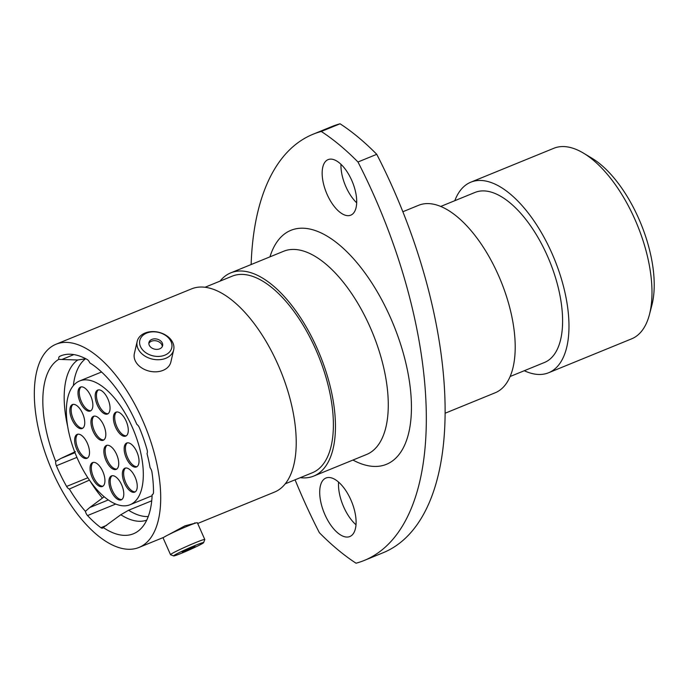 <?xml version="1.0" encoding="UTF-8"?>
<svg xmlns="http://www.w3.org/2000/svg" width="687" height="687" viewBox="0 0 687 687"><rect width="100%" height="100%" fill="white"/><g stroke="black" fill="none" stroke-linecap="round" stroke-linejoin="round"><path stroke-width="1.03" d="M73.853 354.595L61.873 359.49L58.747 359.344A4.981 2.336 67.8 0 1 59.632 356.364A97.193 45.617 -112.2 0 1 60.765 355.857A97.193 45.617 -112.2 0 1 87.189 359.499A4.981 2.336 67.8 0 1 89.757 362.762A4.981 2.336 67.8 0 1 89.808 362.882A94.978 44.578 -112.2 0 1 136.464 423.527A94.978 44.578 -112.2 0 1 136.85 424.411A4.981 2.336 67.8 0 1 139.341 427.623A4.981 2.336 67.8 0 1 139.452 427.872A97.193 45.617 -112.2 0 1 147.07 449.745A4.981 2.336 67.8 0 1 147.018 453.609A94.978 44.578 -112.2 0 1 150.101 467.735A4.981 2.336 67.8 0 1 151.209 469.633A4.981 2.336 67.8 0 1 151.956 472.149A97.193 45.617 -112.2 0 1 153.502 492.261A4.981 2.336 67.8 0 1 152.514 494.494A4.981 2.336 67.8 0 1 152.162 494.571A94.978 44.578 -112.2 0 1 140.732 528.853A94.978 44.578 -112.2 0 1 103.265 527.53A4.981 2.336 67.8 0 1 102.638 528.105A4.981 2.336 67.8 0 1 100.92 527.693L106.631 525.357M295.084 479.801A313.83 147.284 -112.2 0 0 303.027 498.496A313.83 147.284 -112.2 0 0 319.361 532.683A249.218 116.962 -112.2 0 0 356.046 563.211A313.83 147.284 -112.2 0 0 364.299 560.429A313.83 147.284 -112.2 0 0 357.97 161.995A249.218 116.962 -112.2 0 0 321.284 131.466A313.83 147.284 -112.2 0 0 313.032 134.248A313.83 147.284 -112.2 0 0 251.133 264.547M356.69 202.811A29.996 14.075 67.8 0 1 345.922 186.77A29.996 14.075 67.8 0 1 340.967 164.313M327.132 194.447A29.996 14.075 -112.2 0 0 350.774 215.168A29.996 14.075 -112.2 0 0 351.735 180.355A29.996 14.075 -112.2 0 0 328.085 159.624A29.996 14.075 -112.2 0 0 327.132 194.447M356.003 524.774A31.593 14.831 67.8 0 1 343.732 507.023A31.593 14.831 67.8 0 1 338.579 482.111M324.942 514.7A31.593 14.831 -112.2 0 0 349.846 536.53A31.593 14.831 -112.2 0 0 350.859 499.853A31.593 14.831 -112.2 0 0 325.956 478.023A31.593 14.831 -112.2 0 0 324.942 514.7M583.521 153.158L591.885 158.182A93.69 43.968 67.8 0 1 638.678 218.475A93.69 43.968 67.8 0 1 651.903 305.114L649.447 314.56A102.913 48.305 -112.2 0 0 634.917 219.385A102.913 48.305 -112.2 0 0 583.521 153.158A102.913 48.305 -112.2 0 0 553.799 148.289L470.801 182.192A102.913 48.305 -112.2 0 0 454.811 200.69M524.267 370.731A102.913 48.305 -112.2 0 0 548.638 372.74A102.913 48.305 -112.2 0 0 551.919 253.288A102.913 48.305 -112.2 0 0 470.801 182.192M510.158 376.493L544.447 362.487A91.843 43.101 -112.2 0 0 547.376 255.89A91.843 43.101 -112.2 0 0 474.992 192.446L440.702 206.452M445.167 413.213L495.19 392.775A101.255 47.523 -112.2 0 0 498.418 275.255A101.255 47.523 -112.2 0 0 418.615 205.301L402.865 211.733M300.296 477.671A109.748 51.508 -112.2 0 0 313.77 476.057A109.748 51.508 -112.2 0 0 317.265 348.678A109.748 51.508 -112.2 0 0 230.772 272.859A109.748 51.508 -112.2 0 0 220.02 281.138M285.285 483.803L312.405 472.725A106.15 49.816 -112.2 0 0 315.788 349.52A106.15 49.816 -112.2 0 0 232.129 276.191L205.009 287.269M197.684 523.477L274.534 492.081A109.748 51.508 -112.2 0 0 278.029 364.703A109.748 51.508 -112.2 0 0 191.536 288.883L56.016 344.239A109.748 51.508 -112.2 0 0 52.521 471.617A109.748 51.508 -112.2 0 0 139.014 547.436A109.748 51.508 -112.2 0 0 142.518 420.058A109.748 51.508 -112.2 0 0 56.016 344.239M61.873 359.49L77.734 359.997L85.059 358.846M75.424 451.608L60.911 458.435L74.995 452.681M58.747 359.344A94.978 44.578 -112.2 0 0 55.733 461.424L60.911 458.435M115.742 504.043L87.541 515.559A97.193 45.617 -112.2 0 0 100.92 527.693M87.541 515.559A4.981 2.336 67.8 0 1 85.394 511.334L89.774 507.513L108.314 499.938M89.482 480.084L69.361 489.032A94.978 44.578 -112.2 0 0 85.394 511.334M69.361 489.032A4.981 2.336 67.8 0 1 66.613 486.439L87.867 477.757M76.927 457.379L56.403 465.76A97.193 45.617 -112.2 0 0 66.613 486.439M56.403 465.76A4.981 2.336 67.8 0 1 55.733 461.424M151.733 500.797L128.598 510.243L120.809 514.735L103.265 527.53M104.184 496.753L89.774 507.513M195.838 523.013L184.958 525.838L168.701 534.623M321.284 131.466L340.074 123.789A249.218 116.962 -112.2 0 1 376.759 154.317A313.83 147.284 67.8 0 1 383.088 552.752L364.299 560.429M357.97 161.995L376.759 154.317M313.032 134.248L331.821 126.571A313.83 147.284 67.8 0 1 340.074 123.789M548.638 372.74L631.636 338.837A102.913 48.305 -112.2 0 0 649.447 314.56M164.88 355.153A16.394 12.057 13 0 0 169.182 338.648A16.394 12.057 13 0 0 146.675 333.083A16.394 12.057 13 0 0 142.381 349.589A16.394 12.057 13 0 0 164.88 355.153M145.017 333.049A18.738 13.783 -167 0 1 165.438 334.964A18.738 13.783 -167 0 1 173.674 349.889A18.738 13.783 -167 0 1 165.825 358.279A18.738 13.783 -167 0 1 145.404 356.364A18.738 13.783 -167 0 1 137.168 341.439A18.738 13.783 -167 0 1 145.017 333.049M151.887 339.395A7.016 5.161 13 0 0 148.942 342.538A7.016 5.161 13 0 0 152.033 348.12A7.016 5.161 13 0 0 159.676 348.841A7.016 5.161 13 0 0 162.613 345.698A7.016 5.161 13 0 0 159.53 340.117A7.016 5.161 13 0 0 151.887 339.395M162.287 346.592A7.016 5.161 13 0 0 158.56 341.645A7.016 5.161 13 0 0 151.458 341.224A7.016 5.161 13 0 0 148.847 343.474M173.674 349.889L170.874 361.989A18.738 13.783 -167 0 1 163.025 370.37A18.738 13.783 -167 0 1 142.604 368.464A18.738 13.783 -167 0 1 134.369 353.53L137.168 341.439M181.883 553.087A16.394 0.902 156.1 0 0 203.592 542.653A16.394 0.902 156.1 0 0 195.331 545.392A16.394 0.902 156.1 0 0 180.234 552.116A16.394 0.902 156.1 0 0 173.665 555.92A16.394 0.902 156.1 0 0 181.883 553.087M173.665 555.92L170.574 554.735A18.738 1.03 -23.9 0 1 170.531 554.692A18.738 1.03 -23.9 0 1 195.34 542.696A18.738 1.03 -23.9 0 1 204.786 539.51A18.738 1.03 -23.9 0 1 204.786 539.57L203.592 542.653M191.484 547.591L182.192 552.082L195.022 546.397L191.484 547.591M170.531 554.692L163.111 537.955A18.738 1.03 -23.9 0 1 187.929 525.967A18.738 1.03 -23.9 0 1 197.375 522.773L204.786 539.51M105.996 460.462A12.924 6.063 -112.2 0 0 116.18 469.384A12.924 6.063 -112.2 0 0 116.592 454.39A12.924 6.063 -112.2 0 0 106.408 445.459A12.924 6.063 -112.2 0 0 105.996 460.462M107.078 445.279A12.924 6.063 -112.2 0 0 107.275 459.938A12.924 6.063 -112.2 0 0 116.79 469.049M72.015 419.568A12.924 6.063 -112.2 0 0 82.2 428.499A12.924 6.063 -112.2 0 0 82.612 413.497A12.924 6.063 -112.2 0 0 72.427 404.566A12.924 6.063 -112.2 0 0 72.015 419.568M73.097 404.385A12.924 6.063 -112.2 0 0 73.286 419.044A12.924 6.063 -112.2 0 0 82.801 428.156M76.789 449.384A12.924 6.063 -112.2 0 0 86.974 458.306A12.924 6.063 -112.2 0 0 87.378 443.313A12.924 6.063 -112.2 0 0 77.193 434.382A12.924 6.063 -112.2 0 0 76.789 449.384M77.863 434.201A12.924 6.063 -112.2 0 0 78.06 448.86A12.924 6.063 -112.2 0 0 87.575 457.971M92.204 477.559A12.924 6.063 -112.2 0 0 102.389 486.482A12.924 6.063 -112.2 0 0 102.801 471.488A12.924 6.063 -112.2 0 0 92.616 462.557A12.924 6.063 -112.2 0 0 92.204 477.559M93.286 462.377A12.924 6.063 -112.2 0 0 93.475 477.036A12.924 6.063 -112.2 0 0 102.99 486.147M111.054 490.913A12.924 6.063 -112.2 0 0 121.238 499.844A12.924 6.063 -112.2 0 0 121.651 484.842A12.924 6.063 -112.2 0 0 111.466 475.911A12.924 6.063 -112.2 0 0 111.054 490.913M112.136 475.73A12.924 6.063 -112.2 0 0 112.325 490.389A12.924 6.063 -112.2 0 0 121.839 499.501M124.51 483.201A12.924 6.063 -112.2 0 0 134.695 492.124A12.924 6.063 -112.2 0 0 135.107 477.13A12.924 6.063 -112.2 0 0 124.922 468.199A12.924 6.063 -112.2 0 0 124.51 483.201M125.592 468.019A12.924 6.063 -112.2 0 0 125.79 482.678A12.924 6.063 -112.2 0 0 135.305 491.789M126.288 458.023A12.924 6.063 -112.2 0 0 136.473 466.954A12.924 6.063 -112.2 0 0 136.885 451.952A12.924 6.063 -112.2 0 0 126.7 443.029A12.924 6.063 -112.2 0 0 126.288 458.023M127.37 442.849A12.924 6.063 -112.2 0 0 127.567 457.508A12.924 6.063 -112.2 0 0 137.082 466.619M115.545 427.168A12.924 6.063 -112.2 0 0 125.73 436.099A12.924 6.063 -112.2 0 0 126.142 421.097A12.924 6.063 -112.2 0 0 115.957 412.174A12.924 6.063 -112.2 0 0 115.545 427.168M116.627 411.994A12.924 6.063 -112.2 0 0 116.824 426.653A12.924 6.063 -112.2 0 0 126.339 435.764M97.314 405.072A12.924 6.063 -112.2 0 0 107.498 414.003A12.924 6.063 -112.2 0 0 107.911 399.001A12.924 6.063 -112.2 0 0 97.726 390.07A12.924 6.063 -112.2 0 0 97.314 405.072M98.396 389.89A12.924 6.063 -112.2 0 0 98.585 404.549A12.924 6.063 -112.2 0 0 108.108 413.66M80.121 402.067A12.924 6.063 -112.2 0 0 90.306 410.998A12.924 6.063 -112.2 0 0 90.718 395.995A12.924 6.063 -112.2 0 0 80.534 387.073A12.924 6.063 -112.2 0 0 80.121 402.067M81.203 386.884A12.924 6.063 -112.2 0 0 81.392 401.552A12.924 6.063 -112.2 0 0 90.916 410.663M93.08 431.307A12.924 6.063 -112.2 0 0 103.265 440.238A12.924 6.063 -112.2 0 0 103.677 425.236A12.924 6.063 -112.2 0 0 93.492 416.305A12.924 6.063 -112.2 0 0 93.08 431.307M94.162 416.124A12.924 6.063 -112.2 0 0 94.351 430.783A12.924 6.063 -112.2 0 0 103.866 439.895M132.239 427.151A66.828 31.362 -112.2 0 0 79.563 380.984A66.828 31.362 -112.2 0 0 77.433 458.547A66.828 31.362 -112.2 0 0 130.109 504.713A66.828 31.362 -112.2 0 0 132.239 427.151M313.77 476.057L366.583 454.485A109.748 51.508 -112.2 0 0 370.087 327.106A109.748 51.508 -112.2 0 0 283.585 251.287L230.772 272.859M269.957 256.852A126.365 59.305 67.8 0 1 390.474 317.652A126.365 59.305 67.8 0 1 408.258 434.751A126.365 59.305 67.8 0 1 352.955 460.05M85.677 358.691A85.746 40.241 -112.2 0 0 73.363 385.605M77.734 359.997A87.412 41.022 -112.2 0 0 67.678 426.472M128.598 510.243A85.746 40.241 -112.2 0 0 148.152 516.538M120.809 514.735A87.412 41.022 -112.2 0 0 146.726 520.145M89.765 480.557A87.412 41.022 -112.2 0 0 102.38 498.032M59.632 356.364L61.924 355.428M163.781 537.32L139.014 547.436M194.859 522.798L195.065 523.254M101.573 371.993L79.563 380.984M152.11 495.722L130.109 504.713"/></g></svg>
